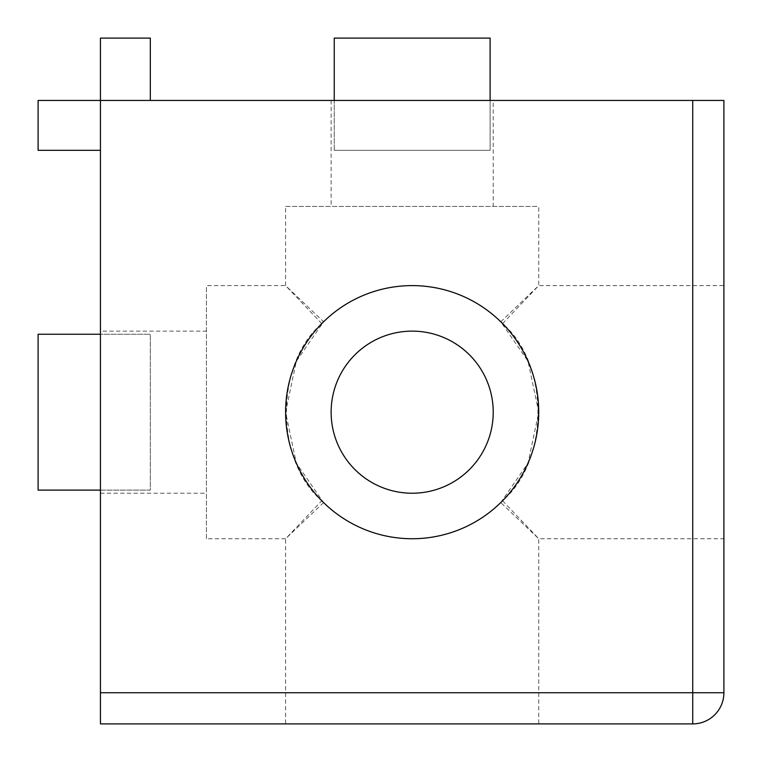 <?xml version="1.0" encoding="UTF-8"?>
<svg xmlns="http://www.w3.org/2000/svg" width="762" height="762" viewBox="0 0 762 762"><rect width="100%" height="100%" fill="white"/><g stroke="black" fill="none" stroke-linecap="round" stroke-linejoin="round"><path stroke-width="0.57" stroke-dasharray="3.81 2.86" d="M723.9 285.607L723.9 538.734L723.9 285.607L538.724 285.607L502.568 323.593C549.697 363.979 549.697 460.372 502.568 500.748C477.517 525.485 447.38 538.153 412.175 538.734C376.961 538.153 346.834 525.485 321.774 500.748C274.644 460.372 274.644 363.979 321.774 323.593C346.834 298.856 376.961 286.198 412.175 285.607C447.38 286.198 477.517 298.856 502.568 323.593M723.9 100.441L723.9 692.725A31.175 31.175 0 0 1 692.725 723.9L100.441 723.9L100.441 334.242L150.324 334.242L150.324 490.109L100.441 490.109L100.441 334.242L150.324 334.242L150.324 490.109L100.441 490.109L100.441 100.441L723.9 100.441M493.224 100.441L331.127 100.441L493.224 100.441L493.224 206.435L331.127 206.435L493.224 206.435M150.324 100.441L100.441 100.441L150.324 100.441L150.324 38.1L100.441 38.1L100.441 150.324L100.441 100.441L38.1 100.441L38.1 150.324L100.441 150.324M100.441 331.127L100.441 493.224L100.441 331.127L206.435 331.127L206.435 493.224L206.435 331.127M500.748 502.568L528.037 463.106L538.734 412.175L528.037 361.245L500.748 321.774L538.724 285.607L538.734 206.435L285.607 206.435L285.607 285.626L323.593 321.774L296.313 361.245L285.607 412.175L296.313 463.106L323.593 502.568C348.415 526.151 377.942 538.21 412.175 538.734C446.408 538.21 475.926 526.151 500.748 502.568L538.724 538.734L723.9 538.734M412.175 493.224A81.048 81.048 0 0 0 493.224 412.175A81.048 81.048 0 0 0 412.175 331.127A81.048 81.048 0 0 0 331.127 412.175A81.048 81.048 0 0 0 412.175 493.224M334.242 150.324L334.242 100.441L490.109 100.441L490.109 150.324L334.242 150.324L334.242 38.1L490.109 38.1L490.109 150.324L334.242 150.324M502.568 500.748L538.734 538.724L538.734 723.9L285.607 723.9L538.734 723.9M331.127 100.441L331.127 206.435M321.774 323.593L285.607 285.626L206.435 285.607L206.435 538.734L285.626 538.734L321.774 500.748M323.593 502.568L285.607 538.724L285.607 723.9M100.441 334.242L38.1 334.242L38.1 490.109L100.441 490.109M100.441 493.224L206.435 493.224M500.748 321.774C475.926 298.19 446.408 286.141 412.175 285.607C377.942 286.141 348.415 298.19 323.593 321.774M285.607 206.435L538.734 206.435M412.175 538.734A126.559 126.559 0 0 0 538.734 412.175A126.559 126.559 0 0 0 412.175 285.607A126.559 126.559 0 0 0 285.607 412.175A126.559 126.559 0 0 0 412.175 538.734M490.109 100.441L334.242 100.441M206.435 538.734L206.435 285.607"/><path stroke-width="1.14" d="M692.725 100.441L723.9 100.441L723.9 692.725A31.175 31.175 0 0 1 692.725 723.9L100.441 723.9L100.441 692.725L692.725 692.725L692.725 100.441L100.441 100.441L100.441 692.725M412.175 538.734A126.559 126.559 0 0 0 538.734 412.175A126.559 126.559 0 0 0 412.175 285.607A126.559 126.559 0 0 0 285.607 412.175A126.559 126.559 0 0 0 412.175 538.734M100.441 150.324L38.1 150.324L38.1 100.441L100.441 100.441L100.441 38.1L150.324 38.1L150.324 100.441M334.242 100.441L334.242 38.1L490.109 38.1L490.109 100.441M100.441 490.109L38.1 490.109L38.1 334.242L100.441 334.242M412.175 493.224A81.048 81.048 0 0 1 331.127 412.175A81.048 81.048 0 0 1 412.175 331.127A81.048 81.048 0 0 1 493.224 412.175A81.048 81.048 0 0 1 412.175 493.224M723.9 692.725L692.725 692.725L692.725 723.9"/></g></svg>
